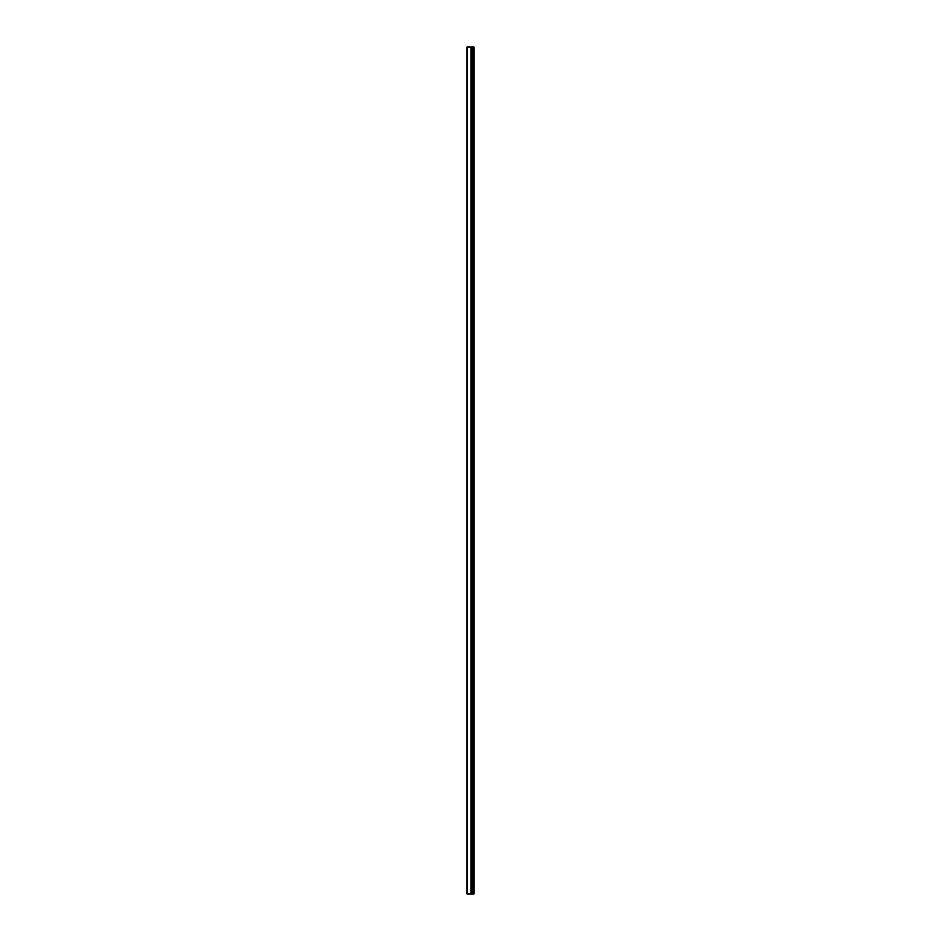 <?xml version="1.0" encoding="UTF-8"?>
<svg xmlns="http://www.w3.org/2000/svg" width="941" height="941" viewBox="0 0 941 941"><rect width="100%" height="100%" fill="white"/><g stroke="black" fill="none" stroke-linecap="round" stroke-linejoin="round"><path stroke-width="1.41" d="M467.007 893.95L471.088 893.95L471.088 47.05L467.007 47.05L467.007 893.95M471.088 893.95L473.993 893.95L473.993 47.05L471.088 47.05M473.594 893.95L473.594 47.05M472.288 893.95L472.288 47.05M471.512 893.95L471.512 47.05M467.501 893.95L467.501 47.05M472.841 893.95L472.841 47.05M472.723 893.95L472.723 47.05M472.358 893.95L472.358 47.05M471.441 893.95L471.441 47.05M470.97 893.95L470.97 47.05"/></g></svg>
